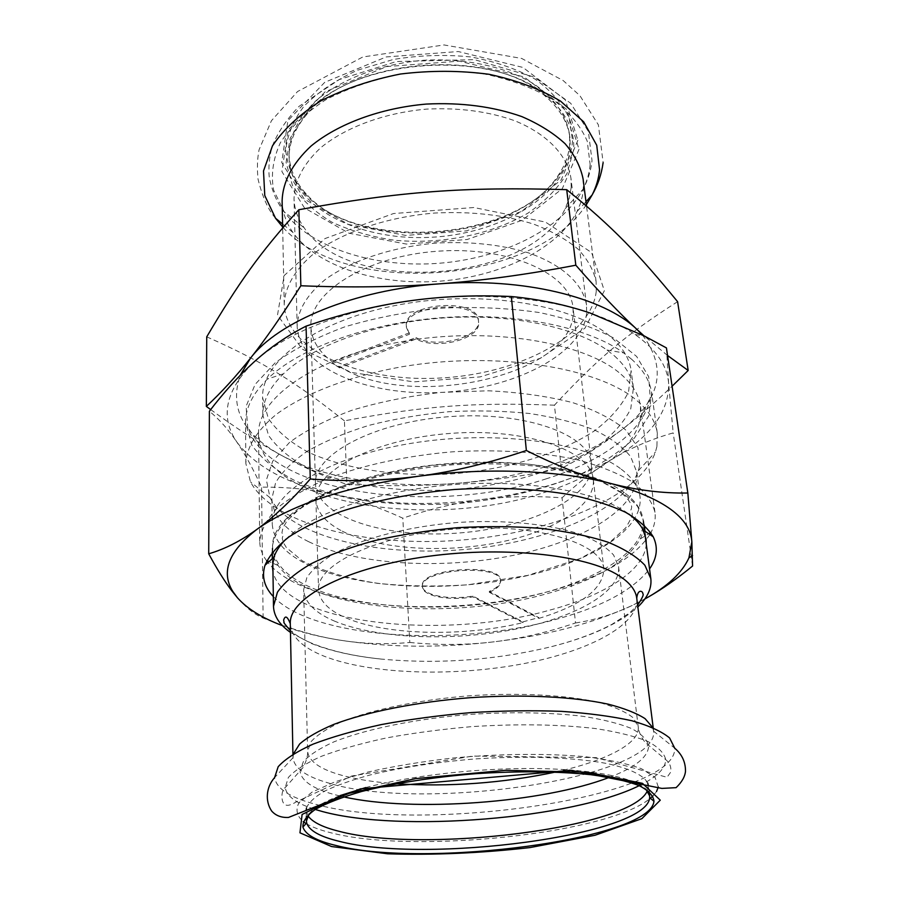 <?xml version="1.0" encoding="UTF-8"?>
<svg xmlns="http://www.w3.org/2000/svg" width="899" height="899" viewBox="0 0 899 899"><rect width="100%" height="100%" fill="white"/><g stroke="black" fill="none" stroke-linecap="round" stroke-linejoin="round"><path stroke-width="0.67" stroke-dasharray="4.5 3.37" d="M614.309 355.79C625.558 365.814 631.941 376.479 633.435 387.795L630.761 408.798C623.805 422.597 612.241 435.453 596.104 447.354C560.684 469.997 508.812 485.033 454.602 489.562C400.302 493 346.789 485.696 308.447 468.48C290.737 459.063 277.431 448.028 268.531 435.397L262.811 415.012C262.609 401.235 269.498 387.491 283.477 373.782C312.492 345.767 374.647 322.999 442.005 318.044C509.362 313.11 574.18 326.551 606.971 350.026L614.309 355.79M612.005 338.046C623.221 348.239 629.592 359.083 631.12 370.579L628.525 391.919C621.636 405.932 610.174 418.979 594.149 431.059C558.976 454.029 507.384 469.244 453.444 473.762C399.414 477.167 346.16 469.649 308.009 452.073C290.388 442.465 277.139 431.239 268.284 418.372L262.598 397.639C261.16 360.982 317.302 319.392 401.19 304.401C484.932 289.197 576.675 305.402 612.005 338.046M631.604 359.229L623.67 352.914C588.171 327.157 516.61 312.2 441.982 317.673C367.343 323.157 298.738 348.407 267.385 379.075C252.675 393.661 245.405 408.236 245.551 422.8L251.776 445.095C261.587 458.872 276.229 470.862 295.704 481.066C317.325 490.056 341.71 496.799 368.871 501.294C397.01 504.451 425.935 505.272 455.647 503.743C500.867 499.72 541.917 490.157 578.787 475.043C601.431 464.187 619.995 451.826 634.492 437.959L648.752 415.934L651.651 392.975C650.022 381.097 643.336 369.849 631.604 359.229M339.575 367.86L332.754 363.41L409.494 334.226L406.427 327.472C402.887 304.076 478.661 298.513 478.571 322.179C481.235 338.799 436.768 350.464 416.035 338.99L339.575 367.86L339.519 366.489L415.945 337.586L416.035 338.99M415.945 337.586C436.667 349.093 481.122 337.406 478.448 320.763C478.538 297.075 402.797 302.637 406.348 326.067L409.494 334.226M332.754 363.41L332.709 362.027C318.875 351.97 311.593 340.227 310.874 326.787C308.66 292.995 365.488 256.327 437.105 251.259C508.688 245.809 570.258 273.79 573.011 307.537L573.157 314.167C570.449 377.097 408.045 410.596 339.519 366.489M409.405 332.821L332.709 362.027M586.642 313.155C582.44 354.712 512.947 389.256 440.24 392.47C367.556 396.257 298.771 368.039 297.164 326.303C297.704 310.121 307.065 294.535 325.224 279.555C351.284 260.541 392.357 246.809 436.498 243.067C470.346 241.303 501.001 244.573 528.455 252.866C562.65 264.823 583.193 284.241 586.508 305.064L586.642 313.155M677.599 301.671C624.142 335.72 595.958 360.521 554.436 405.179L561.291 468.536L570.899 463.3C588.092 453.725 605.117 442.51 621.962 429.643C637.492 417.799 654.202 403.336 672.092 386.233M554.436 405.179C473.357 402.201 424.148 405.876 344.418 420.833L346.924 484.494C385.48 486.348 421.373 486.022 454.602 483.505C487.842 481.066 523.409 476.077 561.291 468.536M210.669 409.584C236.853 428.666 260.249 443.825 280.859 455.051C299.3 465.154 317.662 473.638 335.956 480.504L346.924 484.494M344.418 420.833C296.569 382.862 264.89 362.533 206.736 336.833M642.448 335.035C667.519 368.253 660.686 399.785 621.962 429.643C605.151 442.342 584.597 453.062 560.313 461.805C527.657 473.402 492.416 480.639 454.602 483.505C416.462 486.292 380.255 484.303 345.969 477.549C320.932 472.503 299.232 465.008 280.859 455.051C242.887 434.172 229.324 407.607 240.157 375.366M667.552 355.498L643.942 335.788M604.364 290.725L585.013 328.124L540.49 358.24L480.088 376.906L413.63 381.861L351.059 372.377L302.412 349.217L277.499 315.144L284.174 275.555L324.988 238.572L393.526 213.535L473.852 207.523L545.513 222.087L591.609 252.574L604.364 290.725M573.663 149.728L567.168 173.136C558.122 188.082 545.075 201.398 528.028 213.085C491.382 234.673 441.555 244.618 394.695 240.269C371.669 236.92 350.7 230.863 331.787 222.109C314.628 211.928 301.525 199.713 292.467 185.464L286.084 162.461L290.186 138.221L305.199 114.6C350.531 57.839 494.484 47.265 547.626 96.8C566.112 112.735 574.787 130.377 573.663 149.728M570.258 147.458C566.966 195.488 499.732 234.706 428.845 237.381C357.982 240.718 290.77 206.804 289.107 158.449C288.759 142.885 295.052 127.748 307.964 113.038C352.363 57.581 492.63 47.276 544.67 95.665C559.583 108.318 568.011 122.376 569.944 137.817L570.258 147.458M571.225 187.172L569.359 198.05L565.156 208.68C530.579 282.679 349.217 295.996 304.199 227.84C297.76 218.772 294.366 209.04 294.018 198.634C294.49 180.901 303.379 163.944 320.673 147.773C345.474 127.276 384.57 112.746 426.665 109.105C458.94 107.52 488.258 111.375 514.599 120.691C547.446 134.063 567.426 155.46 570.955 178.294L571.225 187.172M591.43 469.379C587.272 501.833 520.971 529.904 451.568 533.478C382.176 537.49 316.909 516.374 315.459 483.92C313.268 454.77 373.501 422.058 449.242 416.653C524.971 410.933 589.339 434.498 591.418 463.648L591.43 469.379M639.605 465.794L638.38 470.683C624.445 511.284 543.569 543.839 459.029 549.941C374.512 556.256 289.748 535.86 270.037 497.731L266.385 479.909L272.723 461.165L289.433 442.522C305.615 430.475 326.427 419.732 351.869 410.292C379.457 401.965 409.169 395.998 441.016 392.402L488.46 390.795C519.453 392.267 547.558 396.223 572.775 402.662C595.52 410.326 613.332 419.563 626.198 430.385L637.975 447.68L639.605 465.794M656.899 446.556L655.427 452.073C638.931 497.844 550.289 533.658 458.321 540.31C366.376 547.165 273.453 524.679 250.45 481.808L245.843 463.479C246.596 447.084 256.642 430.79 276.004 414.619C303.986 393.695 349.127 376.142 402.01 366.758C496.495 350.632 599.094 367.354 637.245 400.887C649.056 411.057 655.742 421.845 657.304 433.262L656.899 446.556M596.251 291.332C591.126 337.339 516.004 374.905 438.004 378.142C360.027 381.996 285.916 350.812 284.23 304.503C284.803 287.084 294.984 269.217 314.448 253.113C342.463 232.2 386.694 217.108 434.296 213.063C470.795 211.175 503.833 214.839 533.433 224.053C551.413 230.964 566.246 239.291 577.945 249.023C587.609 259.317 593.655 270.183 596.104 281.601L596.251 291.332M583.069 178.845L583.35 189.307L582.485 195.757L580.327 203.725L577.012 211.535C557.695 249.27 500.046 276.757 439.296 281.23C378.558 285.68 317.504 266.902 292.883 232.403C286.028 222.637 282.443 212.153 282.117 200.949M572.528 140.671C571.742 152.145 567.752 163.124 560.538 173.619C516.296 241.955 357.397 253.619 303.648 192.487C293.389 179.834 287.433 166.045 285.803 151.111C286.95 135.873 293.007 120.927 303.952 106.284C317.684 92.294 335.417 80.314 357.15 70.324L393.166 59.514C419.114 55.21 444.926 54.345 470.615 56.929C495.248 61.48 516.79 68.92 535.265 79.247C551.267 90.878 562.617 103.947 569.292 118.454L572.528 140.671M569.764 143.391C569.022 154.594 565.134 165.337 558.088 175.597C514.913 242.494 358.836 253.945 306.357 194.083C295.355 182.216 289.568 168.967 289.006 154.325C289.489 135.614 298.468 117.758 315.942 100.755C340.991 79.213 380.502 64.009 423.081 60.3C465.738 57.75 507.036 67.02 534.972 84.663C554.739 98.935 566.235 115.286 569.438 133.737L569.764 143.391M489.292 592.261C496.967 588.912 500.754 585.215 500.642 581.181C501.417 563.156 419.035 569.202 422.44 586.923C422.373 596.059 449.5 601.184 472.852 596.869L523.016 622.625L522.948 621.85L472.795 596.048C449.444 600.375 422.328 595.239 422.384 586.092C418.99 568.348 501.339 562.302 500.574 580.349C500.676 584.384 496.9 588.081 489.225 591.441L538.838 617.602L538.906 618.388L489.292 592.261L489.225 591.441M472.852 596.869L472.795 596.048M522.948 621.85L538.838 617.602M538.906 618.388C581.777 605.229 603.42 588.71 603.825 568.831C602.229 543.131 536.018 522.926 457.479 528.837C378.928 534.456 316.381 564.123 318.549 589.778C319.347 600.824 328.304 610.106 345.43 617.624C385.491 635.436 463.221 637.088 523.016 622.625M342.216 531.14C378.041 549.267 442.724 553.481 498.203 542.547C553.615 531.68 595.992 505.732 593.284 479.381C591.261 450.725 526.623 427.643 450.478 433.397C374.31 438.836 313.729 471.11 315.92 499.754C316.74 512.082 325.505 522.544 342.216 531.14M621.254 469.211C632.491 477.796 638.751 487 640.021 496.821C643.774 531.14 587.114 564.201 514.958 578.271C442.611 592.396 358.184 587.991 309.402 565.516C285.68 554.413 273.285 540.524 272.24 523.825C270.79 492.933 327 457.097 410.922 443.376C494.697 429.486 586.328 442.05 621.254 469.211M624.232 492.573C589.171 466.199 496.866 454.152 412.394 467.907C327.798 481.482 271.138 516.554 272.577 546.626C273.633 562.864 286.107 576.36 309.975 587.092C359.061 608.825 443.994 612.893 516.824 598.981C589.463 585.125 646.628 552.829 642.999 519.42C641.774 509.868 635.514 500.912 624.232 492.573M308.773 541.76C357.206 565.033 441.094 569.82 512.902 555.458C584.53 541.153 640.627 507.261 636.728 471.964L630.671 456.67C622.715 446.825 610.646 437.937 594.453 430.003C576.045 422.833 554.526 417.338 529.904 413.54C503.968 410.865 476.964 410.259 448.882 411.72C420.889 414.383 394.256 418.923 368.995 425.351C345.194 432.711 324.708 441.285 307.548 451.062C292.692 461.288 282.05 471.851 275.611 482.741L271.858 498.765C272.903 515.936 285.208 530.264 308.773 541.76M309.132 813.865C313.762 807.751 324.067 801.65 340.069 795.581M365.814 787.546C410.832 775.612 478.01 767.96 535.186 768.533C592.407 769.117 634.245 777.579 645.887 789.142M647.381 790.817L648.314 785.355L649.067 791.468M647.696 782.973C643.617 775.253 629.716 768.443 606.589 763.465C573.742 757.306 525.162 755.531 474.391 759.003C435.622 762.217 400.932 767.521 370.309 774.927C351.745 780.017 336.507 785.423 324.595 791.12C314.807 796.874 308.75 802.504 306.435 808.032M306.323 816.64L306.177 810.482L307.896 815.741M290.467 632.435L311.481 643.527C330.652 651.09 353.97 656.281 381.434 659.102C438.903 664.361 495.664 660.192 551.739 646.595C590.946 636.604 619.647 623.378 637.852 606.926M293.445 753.834L293.007 757.7C294.142 768.083 305.851 776.489 328.157 782.905C421.597 812.404 658.562 778.197 653.629 731.213L652.64 727.46M333.99 620.894C374.894 638.256 447.68 641.504 510.261 630.143C572.719 618.838 621.254 592.846 618.568 566.606L613.601 555.02C606.836 547.615 596.475 540.973 582.53 535.096C551.93 524.207 505.508 519.33 457.018 522.51C408.584 526.454 363.376 538.052 334.698 553.301C321.752 561.145 312.481 569.224 306.874 577.54L303.637 589.733C304.525 602.161 314.639 612.556 333.99 620.894M646.257 544.03C644.886 570.281 604.083 595.711 549.053 610.32C441.724 640.807 283.466 623.648 272.959 571.438M285.904 539.186C311.56 513.138 379.333 490.045 454.231 484.561C529.129 479.043 599.543 491.989 628.738 514.003M273.341 596.565C312.447 638.447 453.961 647.325 553.672 620.007C600.892 607.421 632.851 590.396 649.55 568.932M547.39 593.587C595.677 580.192 626.648 561.965 640.29 538.906C643.291 532.95 644.414 526.983 643.662 520.982L637.638 506.519C629.626 497.237 617.411 488.865 600.993 481.403C582.305 474.694 560.425 469.593 535.355 466.109C508.946 463.704 481.426 463.266 452.781 464.794C409.922 468.491 369.377 477.167 336.676 489.438C316.515 498.147 300.345 507.564 288.163 517.7C278.499 527.983 273.161 538.175 272.161 548.266C272.285 554.301 274.274 560.055 278.117 565.505C308.975 610.163 449.624 621.524 547.39 593.587M644.797 599.015L632.806 605.184C593.812 623.265 547.165 635.526 492.854 641.953C438.588 648.157 387.323 647.516 339.058 640.032C317.898 636.593 299.03 631.795 282.432 625.625M621.119 374.366C632.536 384.367 639.009 395.009 640.504 406.292L640.346 417.99C635.424 448.59 595.295 476.908 542.187 493.158C435.925 527.78 279.668 507.16 260.395 445.893L258.519 434.341C257.08 398.111 315.38 356.645 402.64 341.508C489.764 326.168 584.923 342.092 621.119 374.366M545.839 478.953C601.836 461.569 644.549 431.127 650.202 397.852L648.707 376.771L636.638 356.465L613.871 338.159C593.565 327.303 568.797 318.785 539.569 312.582C508.396 308.042 475.638 306.57 441.285 308.177C407.056 311.605 374.861 317.841 344.688 326.899C316.684 337.294 293.434 349.351 274.925 363.05L255.069 384.48L246.101 406.337L247.697 427.407C269.475 493.821 433.902 515.914 545.839 478.953M649.876 534.523C633.997 558.234 601.386 576.922 552.042 590.587C469.907 613.5 359.87 612.23 300.367 585.35C285.961 578.911 275.161 571.314 267.981 562.572M266.745 560.965L266.419 560.504C262.081 554.458 259.845 548.064 259.721 541.333C260.822 530.534 266.497 519.622 276.746 508.598C289.669 497.731 306.851 487.629 328.27 478.279C363.027 465.12 406.191 455.804 451.826 451.86C497.552 449.095 541.625 452.006 577.933 459.951C600.487 466.064 618.95 473.548 633.323 482.415C645.077 491.82 652.292 501.788 654.955 512.306C655.809 518.993 654.539 525.634 651.123 532.253L650.865 532.747M666.44 347.924L668.631 383.379C669.07 411.495 650.977 436.352 614.32 457.939C577.54 478.953 533.174 492.843 481.235 499.63C429.317 506.103 380.232 504.395 333.967 494.495C311.515 489.404 287.388 486.955 261.564 487.134C253.349 469.3 245.101 454.253 236.808 441.982C219.817 417.069 225.368 390.582 253.439 362.533L255.372 360.78C288.5 332.012 339.114 312.155 407.225 301.199C472.087 291.624 541.85 296.569 590.486 313.155C608.185 319.156 623.041 326.27 635.042 334.507C656.101 349.396 667.294 365.691 668.631 383.379L673.182 432.902C651.55 439.094 631.93 447.432 614.32 457.939C596.644 468.413 579.226 481.718 562.066 497.832C533.557 495.731 506.609 496.338 481.235 499.63C455.849 502.878 429.7 509.059 402.797 518.184C379.423 507.441 356.476 499.541 333.967 494.495C287.601 484.156 255.215 466.648 236.808 441.982C228.548 429.7 219.412 419.451 209.388 411.225M237.46 597.779C246.18 607.836 254.743 614.59 263.126 618.051C290.242 628.952 315.549 636.278 339.058 640.032C362.623 643.83 386.21 644.639 409.809 642.47L402.797 518.184M263.126 618.051L261.564 487.134M409.809 642.47C438.543 645.246 466.221 645.077 492.854 641.953C519.487 638.863 547.03 632.536 575.506 622.962L562.066 497.832M692.578 566.033L673.182 432.902M575.506 622.962C594.891 620.074 613.995 614.152 632.806 605.184L647.819 597.307M579.023 149.324L562.302 188.666L522.229 220.233L467.165 239.505L406.281 244.056L348.913 233.189L304.469 207.961L281.904 171.585L288.118 130.018L325.078 91.855L386.795 66.56L459.131 61.132L524.05 76.932L566.471 109.161L579.023 149.324M590.137 164.495C589.429 173.091 586.957 181.486 582.732 189.655C561.515 229.841 501.282 258.676 437.993 263.351C374.692 267.981 310.897 248.248 284.028 211.591L273.577 189.981C270.79 174.462 273.071 158.685 280.398 142.66C290.759 126.939 305.885 112.633 325.764 99.767C348.025 88.226 373.006 79.651 400.729 74.044C429.16 70.47 457.085 70.448 484.505 73.999C510.632 79.539 533.287 87.967 552.48 99.272C569.011 111.847 580.597 125.793 587.227 141.132L590.137 164.495M586.35 204.691C534.478 284.365 345.598 298.232 282.646 226.998M577.877 140.266L561.246 179.811L521.319 211.535L466.446 230.886L405.741 235.426L348.542 224.458L304.21 199.05L281.713 162.449L287.905 120.668L324.719 82.326L386.21 56.94L458.299 51.535L523.004 67.459L565.325 99.868L577.877 140.266M636.739 598.228C639.549 625.637 585.923 652.764 517.633 664.766C449.197 676.812 369.635 673.958 324.314 656.281C302.581 647.673 291.242 636.807 290.287 623.67M555.492 772.061C605.184 761.183 640.369 743.518 638.223 726.853L633.402 717.964C626.547 712.334 615.894 707.378 601.431 703.085C569.618 695.208 520.881 692.32 469.739 695.77C418.653 699.827 370.849 709.805 340.53 722.245C326.854 728.606 317.044 735.067 311.088 741.63L307.615 751.137C308.469 760.723 318.976 768.533 339.159 774.556C354.667 779.085 373.636 782.164 396.054 783.771M609.264 777.377C635.29 767.465 648.415 756.924 648.629 745.754C647.066 739.562 641.324 733.798 631.413 728.46C619.085 723.515 603.004 719.481 583.159 716.346C550.199 712.39 512.846 711.727 471.11 714.334C416.63 718.638 365.758 729.055 333.866 741.877C319.516 748.418 309.335 755.036 303.3 761.723L300.075 771.353C301.446 780.849 312.638 788.524 333.664 794.401L343.643 796.874M293.007 757.7L274.611 777.579C276.375 788.58 289.703 797.379 314.605 803.998C418.462 834.205 676.767 798.155 674.733 748.193L653.629 731.213M306.076 823.563C312.189 827.147 320.55 830.249 331.135 832.845C413.091 854.207 607.746 834.148 650.325 798.278M652.888 795.997L656.484 791.614M658.315 787.041L655.09 777.455L641.628 768.802C627.626 763.667 608.825 759.633 585.215 756.7C546.963 753.261 500.192 753.677 453.118 758.003C422.193 761.554 393.818 766.218 367.994 772.027L335.406 781.647L312.122 792.086L299.041 802.627C295.378 809.516 296.76 815.865 303.199 821.675M639.245 785.659C656.686 777.23 665.518 768.566 665.732 759.666C664.294 753.115 658.27 747.013 647.651 741.36C634.379 736.112 616.894 731.842 595.217 728.527C559.111 724.358 518.038 723.717 472.009 726.606C442.05 729.201 413.562 732.966 386.548 737.91C361.14 743.406 339.384 749.552 321.269 756.351C305.705 763.341 294.737 770.376 288.365 777.455L285.197 787.614C286.702 796.379 296.704 803.672 315.201 809.46M633.435 387.795L631.12 370.579M262.811 415.012L262.598 397.639M283.477 373.782L267.385 379.075M606.971 350.026L623.67 352.914M406.348 326.067L406.427 327.472M478.448 320.763L478.571 322.179M345.969 477.549L335.956 480.504M307.964 113.038L305.199 114.6M544.67 95.665L547.626 96.8M565.156 208.68L582.732 189.655C587.766 180.654 590.868 170.979 592.025 160.64L588.351 131.389L570.73 103.306L534.017 76.999L474.447 59.649L396.425 61.514L339.271 79.561L299.052 106.34C286.242 119.724 277.218 133.266 271.992 146.964C269.194 157.673 268.307 167.933 269.307 177.721C272.24 191.554 277.139 202.848 284.028 211.591L304.199 227.84M586.508 305.064L570.955 178.294M297.164 326.303L294.018 198.634M591.418 463.648L573.011 307.537M315.459 483.92L310.874 326.787M638.38 470.683L655.427 452.073M270.037 497.731L250.45 481.808M657.304 433.262L651.651 392.975M245.843 463.479L245.551 422.8M560.313 461.805L570.899 463.3M596.104 281.601L586.53 206.062M284.23 304.503L282.668 227.919M577.012 211.535L585.979 201.724M292.883 232.403L282.589 224.008M275.543 218.255C268.217 209.939 262.373 196.87 258.013 179.036C256.968 168.113 257.328 158.336 259.092 149.717L271.431 120.724L297.558 91.529L362.814 56.974L444.061 44.95L521.678 58.446L563.145 80.528L579.9 95.642L598.374 124.826L603.128 162.584M558.088 175.597L560.538 173.619M306.357 194.083L303.648 192.487M569.944 137.817L569.438 133.737M289.107 158.449L289.006 154.325M500.642 581.181L500.574 580.349M422.44 586.923L422.384 586.092M315.92 499.754L318.549 589.778M593.284 479.381L603.825 568.831M621.153 492.731L598.948 480.212C579.327 473.009 555.987 467.682 528.915 464.232C499.237 461.929 467.289 462.288 433.082 465.311C399.92 469.975 369.815 476.897 342.777 486.089C325.505 493.113 311.065 500.687 299.468 508.823L286.882 521.105L282.96 527.87L281.949 532.658C283.657 538.58 283.747 532.489 282.23 538.209L283.342 542.603L286.421 547.626L302.401 560.909C323.044 571.18 347.969 578.641 377.175 583.305C406.382 586.305 436.622 586.8 467.907 584.788L527.825 575.394L580.147 558.549L609.623 542.434L625.828 527.769C630.772 519.206 632.907 514.835 632.233 514.666L632.222 512.497C629.952 507.07 630.817 513.104 631.694 506.98C631.019 502.698 627.502 497.956 621.153 492.731M271.858 498.765L272.24 523.825M636.728 471.964L640.021 496.821M381.434 659.102C354.037 656.259 330.967 651.033 312.256 643.426C303.098 639.627 295.827 635.368 290.422 630.649M551.739 646.595C575.191 640.582 595.217 633.199 611.792 624.445L629.738 612.781L637.627 605.151M292.928 754.149L292.995 757.452M653.191 727.696L653.607 730.966M618.568 566.606L638.223 726.853C638.706 734.741 646.314 744.091 645.606 742.799L665.732 759.666C669.856 762.925 671.497 767.117 670.643 772.23L667.047 777.298L596.071 757.621L472.728 756.07L351.711 776.006L296.389 801.818C290.366 805.504 286.478 806.291 284.736 804.167C280.96 802.492 280.904 790.041 285.197 787.614L302.637 767.982C302.12 769.364 308.29 759.003 307.615 751.137L303.637 589.733M272.577 546.626L272.813 561.695M642.999 519.42L644.976 534.366M272.161 548.266L272.217 552.368M272.318 558.605L272.431 566.595M643.662 520.982L644.201 525.05M645.021 531.242L646.066 539.164M640.346 417.99L650.202 397.852M260.395 445.893L247.697 427.407M640.29 538.906L648.707 533.736M278.117 565.505L269.026 561.617M654.955 512.306L640.504 406.292M259.721 541.333L258.519 434.341M635.042 334.507L644.156 335.9"/><path stroke-width="1.35" d="M672.092 386.233L688.173 370.478L677.599 301.671C638.335 253.833 612.837 227.009 566.707 189.667L575.821 265.205C527.23 274.51 481.594 280.735 438.926 283.882C396.257 287.118 350.228 287.736 300.85 285.758C281.803 315.807 265.036 339.923 250.54 358.117C235.909 376.58 221.176 392.683 206.343 406.404L210.669 409.584M300.85 285.758L298.861 209.714C259.193 253.462 238.168 283.747 206.736 336.833L206.343 406.404M298.861 209.714C400.684 191.397 463.243 186.711 566.707 189.667M240.157 375.366L250.54 358.117C277.993 321.752 354.42 289.781 438.926 283.882C523.364 277.162 603.959 297.4 636.807 329.281C619.625 313.448 599.296 292.096 575.821 265.205M688.173 370.478L667.552 355.498M643.942 335.788L636.807 329.281L642.448 335.035M282.668 227.919L282.117 200.949C282.691 181.812 292.355 163.506 311.11 145.998C338.024 123.815 380.513 108.026 426.295 104.07C461.401 102.34 493.259 106.531 521.87 116.612C539.276 124.152 553.683 133.187 565.089 143.716C574.551 154.842 580.54 166.551 583.069 178.845L586.53 206.062M336.338 845.566C425.137 868.479 650.584 839.441 653.966 801.223C653.359 795.581 648.336 790.345 638.897 785.512C626.895 781.051 610.837 777.433 590.733 774.68C557.122 771.263 518.689 770.937 475.47 773.679C432.295 777.275 394.335 783.22 361.578 791.513C342.092 797.177 326.742 803.088 315.515 809.269C306.874 815.427 302.671 821.338 302.896 827.013C305.379 834.71 316.527 840.902 336.338 845.566M645.887 789.142L649.617 795.896L649.651 797.728C646.932 835.429 425.868 864.108 339.17 841.295C319.842 836.654 308.998 830.53 306.66 822.922L306.424 821.102L309.132 813.865M340.069 795.581L365.814 787.546M307.896 815.741C312.268 822.046 322.584 827.204 338.844 831.238C422.294 853.769 631.469 828.204 647.381 790.817M648.314 785.355L647.696 782.973M306.435 808.032L306.177 810.482M637.852 606.926C647.55 597.689 651.876 588.249 650.831 578.63L644.886 565.257C636.863 556.695 624.547 549.008 607.938 542.187C589.014 536.074 566.819 531.478 541.367 528.398C514.531 526.331 486.539 526.095 457.4 527.702C428.34 530.376 400.684 534.691 374.433 540.659C349.7 547.424 328.427 555.211 310.593 564.021C295.164 573.191 284.106 582.597 277.42 592.239L273.487 606.342C273.858 616.017 279.51 624.715 290.467 632.435M652.64 727.46L645.089 718.649C636.492 713.132 624.221 708.311 608.275 704.187C573.618 696.658 522.847 694.118 469.885 697.714C416.967 701.894 367.118 711.828 333.922 724.336C318.752 730.741 307.312 737.304 299.625 744.012L293.445 753.834M272.959 571.438L272.431 566.595L273.981 557.077C275.982 551.121 279.96 545.165 285.904 539.186M628.738 514.003C635.492 519.049 640.29 524.375 643.145 529.972L646.066 539.164L646.257 544.03M649.55 568.932C657.079 558.2 658.315 547.491 653.247 536.804C647.752 527.994 638.504 519.813 625.479 512.261C610.354 505.227 592.014 499.383 570.438 494.731C535.399 488.719 496.787 486.966 454.591 489.483C412.484 493.158 374.546 500.529 340.755 511.598C320.1 519.352 302.806 527.803 288.871 536.973C277.094 546.356 269.127 555.807 264.98 565.314C261.53 576.63 264.317 587.036 273.341 596.565M282.432 625.625C262.238 618.074 247.247 608.792 237.46 597.779L232.762 591.373C220.671 571.786 228.796 551.065 257.136 529.196C292.186 504.328 345.834 486.696 418.091 476.301C486.876 467.143 560.661 470.312 611.567 483.684C663.496 498.349 690.252 517.745 691.848 541.872L688.926 557.874C682.139 572.832 667.429 586.541 644.797 599.015M267.981 562.572L266.745 560.965M650.865 532.747L649.876 534.523M407.225 301.199C439.869 296.412 474.582 294.861 511.34 296.524C539.479 299.243 565.853 304.795 590.486 313.155L644.156 335.9L666.44 347.924L687.836 493.012C662.923 493.427 637.503 490.326 611.567 483.684C585.699 477.099 557.301 466.042 526.353 450.5C488.932 463.187 452.849 471.784 418.091 476.301C383.311 480.864 347.374 481.763 310.279 478.998L306.065 326.157C340.822 314.245 374.535 305.93 407.225 301.199M526.353 450.5L511.34 296.524M310.279 478.998C291.107 500.777 273.386 517.509 257.136 529.196C240.82 540.962 224.683 549.165 208.714 553.806L209.388 411.225C224.065 392.121 238.729 375.894 253.406 362.544L255.372 360.78C270.678 347.036 287.579 335.496 306.065 326.157M647.819 597.307C661.934 589.294 676.846 578.866 692.578 566.033L691.848 541.872L687.836 493.012M208.714 553.806C217.12 569.348 224.885 581.754 231.998 591.036L237.46 597.779M282.646 226.998L275.543 218.255L264.778 195.566L263.497 170.99L272.453 145.896C283.533 129.389 299.648 114.387 320.797 100.902C344.463 88.81 370.995 79.854 400.392 74.033C430.531 70.358 460.074 70.448 489.045 74.291C516.61 80.236 540.456 89.192 560.571 101.16L583.687 121.859L596.734 145.267L599.554 169.765C598.756 178.384 596.273 186.801 592.104 195.004L586.35 204.691M331.562 846.532L387.581 853.792C433.475 855.219 480.909 853.151 529.893 847.588L594.992 835.272L641.875 818.663L660.271 800.177L642.437 783.332L587.418 772.241L505.069 770.331L415.63 778.613L342.418 794.828L302.109 814.449L299.951 832.822L331.562 846.532M290.422 630.649C285.208 624.738 283.084 621.928 284.05 622.22L283.635 620.108C285.185 615.107 287.399 616.287 290.287 623.67C288.905 598.779 341.946 569.382 420.799 557.402C499.518 545.288 585.777 554.222 618.894 575.641C629.783 582.586 635.728 590.115 636.739 598.228L653.191 727.696M396.054 783.771C449.736 787.063 502.878 783.153 555.492 772.061M343.643 796.874C412.517 812.494 543.412 802.886 609.264 777.377M674.733 748.193L669.609 737.967C661.788 731.483 649.224 725.74 631.941 720.762C612.073 716.368 588.542 713.233 561.336 711.345C532.556 710.3 502.44 710.716 470.975 712.604C439.589 715.323 409.73 719.312 381.412 724.56C354.768 730.404 331.945 736.944 312.931 744.192C296.558 751.643 284.983 759.149 278.184 766.712L274.611 777.579C266.082 787.243 264.958 800.987 271.61 810.965C275.645 815.595 281.275 817.764 288.489 817.449L360.51 788.839L571.022 770.297L661.889 788.412L676.082 787.659C681.79 782.22 684.926 776.792 685.488 771.364C685.611 762.105 682.026 754.385 674.733 748.193M650.325 798.278L652.888 795.997M656.484 791.614L658.315 787.041M303.199 821.675L306.076 823.563M315.201 809.46L322.617 811.595C400.381 832.721 572.337 818.843 639.245 785.659M585.979 201.724L592.104 195.004C597.813 185.172 601.487 174.372 603.128 162.584M282.589 224.008L275.543 218.255M306.66 822.922L302.896 827.013M649.651 797.728L653.966 801.223M306.323 816.64L306.424 821.102M649.067 791.468L649.617 795.896M637.627 605.151C642.347 598.071 644.077 594.273 642.807 593.733C643.268 591.452 637.863 588.002 636.739 598.228M290.287 623.67L292.928 754.149M272.813 561.695L273.487 606.342M644.976 534.366L650.831 578.63M273.981 557.077L264.98 565.314M643.145 529.972L653.247 536.804M272.217 552.368L272.318 558.605M644.201 525.05L645.021 531.242M648.707 533.736L650.696 532.511M269.026 561.617L266.879 560.695M232.762 591.373L231.998 591.036M688.926 557.874L692.545 555.548"/></g></svg>
